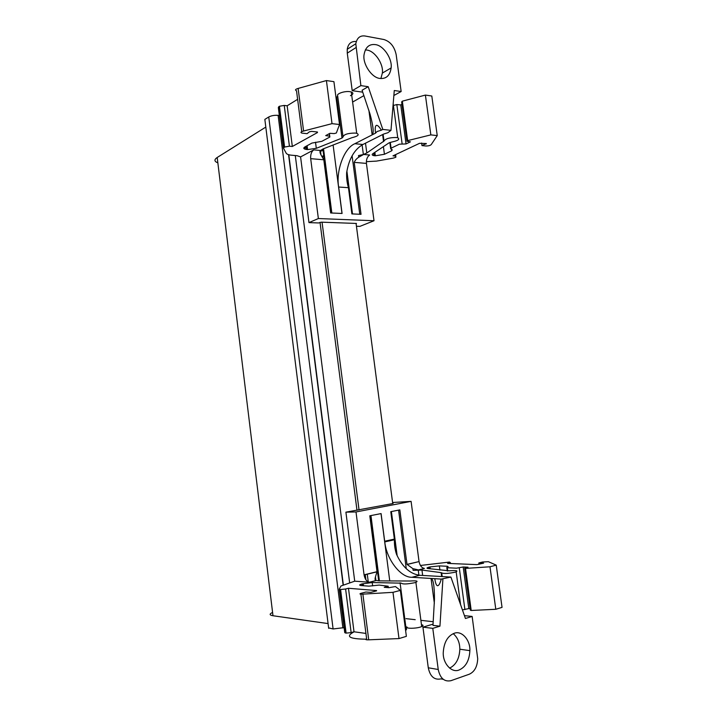 <?xml version="1.0" encoding="UTF-8"?>
<svg xmlns="http://www.w3.org/2000/svg" width="717" height="717" viewBox="0 0 717 717"><rect width="100%" height="100%" fill="white"/><g stroke="black" fill="none" stroke-linecap="round" stroke-linejoin="round"><path stroke-width="1.08" d="M342.95 136.302L337.671 95.872C336.067 93.793 344.698 90.808 349.914 91.677L351.285 91.973C353.66 92.968 353.373 94.205 350.443 95.693M335.977 97.404L336.632 97.118L341.982 138.076L343.04 136.965C343.757 134.42 347.87 133.12 355.363 133.066L356.734 133.317C359.656 134.742 358.043 136.203 351.904 137.7L323.089 148.93L320.409 150.552L320.678 152.425L319.952 151.681M383.12 134.321L384.016 141.043C385.495 138.686 389.6 137.503 396.313 137.503L397.747 137.789C400.113 139.259 398.105 140.675 391.733 142.038L388.946 142.925L372.948 153.617C371.63 154.567 371.953 155.248 373.916 155.643L375.332 155.786L374.874 152.327M380.888 78.538L382.358 73.08C383.747 64.243 374.91 50.844 366.79 50.047L365.329 49.885M375.457 44.624C383.613 45.467 392.504 59.036 391.123 67.954C390.003 75.509 386.293 79.004 379.983 78.44C371.684 77.875 362.327 63.661 364.084 54.51C365.473 47.116 369.264 43.827 375.457 44.624M449.595 668.127C455.949 665 459.364 658.699 459.839 649.217C459.785 642.602 457.571 637.413 453.207 633.658M454.264 633.272C461.757 630.216 470.406 640.111 469.877 650.642C469.357 660.545 465.79 666.98 459.176 669.956C451.611 673.38 442.506 663.162 443.276 652.21C444.02 642.235 447.686 635.925 454.264 633.272M422.931 627.16L432.781 628.352L438.23 669.49L428.282 667.796L422.931 627.16L433.059 624.131M438.23 669.49C440.13 678.282 444.361 682.01 450.921 680.693L469.285 674.222C474.52 671.811 477.334 666.649 477.71 658.717L472.144 616.441L465.432 618.475L450.903 577.068L441.26 579.085C440.023 583.53 438.795 585.735 437.576 585.717C436.366 585.565 435.434 583.217 434.789 578.682L431.051 578.458C433.301 579.166 434.439 586.067 434.475 599.161L432.978 625.367L439.942 626.183L432.781 628.352M472.144 616.441L464.446 615.652M428.282 667.796C430.137 676.543 434.35 680.236 440.91 678.882L443.16 679.286M393.866 95.504L401.153 91.516L396.187 54.761C394.458 46.641 390.371 41.559 383.909 39.525L365.034 36.002C360.042 35.321 356.967 37.911 355.802 43.755L360.884 85.619L368.206 86.694L362.076 90.234L370.035 114.075C373.324 126.353 374.023 133.29 372.15 134.877L368.87 110.212M368.206 86.694L382.806 129.427L390.98 130.351L394.278 90.512L401.153 91.516M360.884 85.619L352.217 90.683L347.27 53.148L355.856 47.663M362.739 92.17L352.217 90.683M356.277 41.532C351.249 41.057 348.229 43.638 347.225 49.285L347.27 53.148M388.354 587.635L388.166 586.201L384.222 587.322L388.919 587.68L395.461 586.56L400.364 590.387L406.369 636.346L399.002 638.578L392.979 592.332L400.364 590.387M392.979 592.332L362.874 594.133C359.889 594.294 359.208 594.034 360.803 593.371L365.849 592.054L370.868 592.359L376.604 590.862M496.236 565.13L489.98 566.78L495.797 609.28L502.043 607.389L496.236 565.13L488.376 561.689L482.559 562.003L478.822 562.962L483.643 563.159L476.868 564.629L447.623 563.392L450.401 562.684L449.496 562.056L420.413 565.471M478.822 562.962L479.019 564.369M470.155 608.724L468.801 608.599L463.182 566.995L468.022 567.21L464.679 568.187L465.521 568.402L471.212 610.481L470.352 610.176L464.706 568.393M439.942 626.183L442.891 579.184M406.915 140.908L401.645 101.931L402.336 101.169L407.668 140.613L406.969 141.294L410.42 141.841L406.037 143.938L400.758 104.915L401.968 104.279M421.632 143.033L421.981 145.596L425.79 145.99C428.569 145.999 430.397 145.497 431.284 144.502L437.245 135.612L431.804 96.006L425.396 95.074L430.845 134.886L437.245 135.612M395.614 154.603L395.82 156.118L392.988 155.84L419.553 143.319L426.364 143.552L421.981 145.596M301.749 131.605L296.524 90.772C294.804 90.028 295.341 89.249 298.129 88.433L303.587 131.023C300.773 131.794 300.226 132.484 301.938 133.111L307.064 133.667L309.448 131.794L311.59 131.372L317.389 131.991L317.488 132.546L292.33 146.483L287.159 105.784L297.618 99.322M339.517 124.507L332.016 123.656L326.414 80.564L333.925 81.666L339.517 124.507L336.363 133.004L334.203 133.595L329.928 133.308L325.715 135.603L329.748 136.203L329.874 137.01L321.825 141.339L311.958 143.068L305.021 146.842C303.103 148.06 303.479 148.921 306.15 149.432L307.584 149.575L307.091 145.721M388.166 586.201L379.159 585.09L368.897 586.148L361.162 585.556C359.002 585.305 359.208 584.776 361.789 583.979L372.213 582.536L401.377 583.163C402.613 584.346 407.005 584.212 414.551 582.742L415.878 582.338C418.531 581.012 416.613 580.573 410.133 581.012L378.908 580.878L375.394 580.313M346.105 633.111L351.133 632.609L345.603 588.998L340.593 589.535L346.105 633.111L345.451 633.012L339.948 589.473L340.593 589.535M462.429 609.898L468.801 608.599M463.182 566.995L456.496 568.187L447.283 567.747L447.704 570.947M447.283 567.747L446.808 567.497L448.152 566.672L447.363 566.269L439.369 565.901L439.924 570.087M430.191 568.814L429.94 566.923L429.151 567.12L429.358 568.706M418.477 569.934L413.126 570.373L412.893 568.644L406.996 564.387L419.051 561.581C419.902 565.614 421.686 567.9 424.419 568.447L418.477 569.934L412.893 568.644M450.903 577.068L419.768 575.276L411.908 577.275C400.453 577.723 386.409 558.928 384.769 541.9L381.085 513.578L369.793 515.801L377.017 571.682L375.448 576.889C374.857 578.933 374.982 580.178 375.807 580.618L369.363 582.231C366.701 581.612 364.935 579.193 364.084 574.971L355.999 511.956L411.092 501.371L419.033 561.456M434.789 578.682L441.26 579.085M375.448 576.889L375.789 579.524L375.224 579.999M384.679 541.236L394.368 539.103L390.783 511.669L399.835 509.877L406.996 564.387M390.98 130.351L387.87 132.726L383.649 134.052L362.874 144.502C354.332 149.521 348.928 158.914 346.643 172.68C346.436 178.049 347.037 183.05 348.453 187.675L338.648 187.038C335.78 170.951 344.124 148.034 354.888 143.705L375.511 133.156C374.955 128.657 375.206 126.084 376.282 125.43C377.402 124.928 379.087 126.515 381.336 130.18L377.088 131.525L375.511 133.156M400.758 104.915L396.824 104.565L393.4 105.462M390.281 142.351L391.061 148.204L399.414 144.18L406.037 143.938M383.407 146.626L384.429 154.28L391.688 150.803L392.262 149.808L390.711 148.813L391.061 148.204M395.82 156.118L395.829 157.265L393.185 158.143L376.533 161.101L366.351 161.684M363.627 154.46L358.733 157.202L358.518 155.571L363.627 154.46L369.667 155.015C367.256 156.629 366.181 159.425 366.432 163.404L354.216 162.365L361.036 214.311L351.877 213.908L348.453 187.675M284.013 147.352L278.859 106.627L279.433 106.268L284.595 147.03L283.466 148.15L286.191 153.196C286.809 154.209 288.566 154.881 291.469 155.204L297.062 155.697L300.584 156.906L313.777 149.88L320.311 150.48C319.683 151.421 319.907 152.9 321.001 154.917L320.678 152.425M284.595 147.03L289.417 146.205L284.237 105.426L279.433 106.268M382.806 129.427L381.336 130.18M356.448 226.267L359.844 226.384L374.014 220.737L318.366 218.542L310.685 158.663C310.416 154.505 311.447 151.583 313.777 149.88M338.648 187.038L342.081 213.469L330.671 212.967L323.806 159.783L321.001 154.917M358.733 157.202C356.618 158.565 355.112 160.285 354.216 162.365M421.462 624.704C423.469 625.081 423.559 625.708 421.713 626.586L420.386 627.052C415.304 628.657 405.939 628.684 407.122 627.115L405.087 626.559M400.077 582.787L405.804 626.595M372.652 585.888L372.213 582.536M360.911 594.196L366.611 638.757C365.025 639.555 365.724 639.914 368.717 639.815L362.874 594.133M365.93 633.434L354.01 631.785L351.133 632.609M354.01 631.785L348.48 588.272L376.559 590.566M345.603 588.998L348.48 588.272M339.258 589.293L344.734 632.6L345.451 633.012M369.363 582.231L354.718 581.182L340.987 585.986L339.24 589.168L339.948 589.473M375.977 563.67L376.506 564.019M429.94 566.923L439.369 565.901M460.574 604.61L456.164 571.843C458.217 570.607 455.913 570.266 449.236 570.822L427.995 568.527C426.481 568.285 426.669 567.873 428.551 567.281L429.151 567.12M413.126 570.373L421.954 570.06L441.125 572.641L441.699 572.874L442.192 576.567M441.125 572.641L441.645 576.531M456.155 571.843L454.775 572.274C448.035 573.609 443.671 573.806 441.699 572.874M489.98 566.78L465.521 568.402M422.663 575.446L421.954 570.06M394.368 539.103L394.44 539.767C394.225 544.544 394.906 549.374 396.501 554.259C402.354 566.995 410.106 573.994 419.768 575.276M434.359 603.338L431.051 578.458L411.908 577.275M376.604 568.545L377.097 568.572M375.789 579.524L375.287 580.134M374.014 220.737L366.432 163.404M411.092 501.371L392.593 502.509M384.016 141.043L366.799 153.008L363.376 154.505L362.112 144.915M366.799 153.008L365.5 143.176M382.627 134.563L383.577 141.652M384.429 154.28L375.332 155.786M358.518 155.571L363.376 154.505M407.668 140.613L430.845 134.886M278.859 106.627L278.33 107.523L283.439 147.917M284.237 105.426L287.159 105.784M292.33 146.483L289.417 146.205M341.982 138.076L316.305 148.329L307.584 149.575M316.305 148.329L315.525 142.226M336.632 97.118L337.716 96.221M303.587 131.023L332.016 123.656M381.014 513.596L389.761 580.958M433.211 621.729L420.888 620.33M415.215 619.685L406.01 618.646M399.002 638.578L368.717 639.815M495.797 609.28L471.212 610.481M322.327 157.148L323.833 156.387M371.881 522.729L370.626 522.218M377.142 563.454L375.878 562.872M372.051 533.305L373.181 532.794M330.949 212.985L331.756 212.313M330.797 204.901L329.632 204.892M325.993 176.74L327.024 175.719M354.718 581.182L345.908 512.162L355.999 511.956M393.131 503.495L345.908 512.162M318.366 218.542L308.973 222.611L318.707 222.96L321.422 222.162L356.474 223.453M308.973 222.611L300.584 156.906M295.296 155.544L349.672 582.948M359.047 510.011L322.058 222.18M402.336 101.169L425.396 95.074M298.129 88.433L326.414 80.564M333.1 144.951L342 213.469M352.612 102.047L363.913 95.621M321.897 156.494L323.726 155.544M370.286 519.61L371.63 520.775M373.297 533.708L372.257 534.882M375.511 560.031L376.864 561.277M327.373 178.434L326.432 180.092M329.524 204.04L330.77 204.677M306.383 147.119L303.865 148.482M365.912 579.811L365.231 574.55M356.985 510.316L320.024 222.315M356.071 223.426L392.728 503.576M367.256 574.057L368.269 581.944M279.334 115.491L278.115 115.356C274.45 115.096 271.331 115.643 268.75 116.979L264.842 119.398L264.94 120.151M328.61 627.877L333.1 628.961L344.106 627.635M265.81 127.088L217.197 157.48C214.016 159.649 214.24 161.442 217.851 162.858M272.585 612.435C269.225 614.021 269.359 615.123 272.989 615.742L328.072 623.584M319.997 151.448L323.053 150.364M354.153 631.802C345.218 636.481 349.107 638.946 365.813 639.188M426.023 144.09L425.943 143.481M362.318 583.844L362.551 585.664M363.474 585.735L363.196 583.62M387.996 586.255L388.175 587.626M450.151 563.499L450.061 562.782M464.912 609.62L459.283 567.9M446.834 567.685L447.274 570.956M398.58 510.128L406.27 568.733M364.066 574.837L377.017 571.682M374.14 152.82L374.525 155.714M402.103 143.696L396.824 104.565M389.869 142.486L390.666 148.473M395.461 156.073L395.291 154.755M329.255 133.676L329.578 136.176M306.258 146.169L306.688 149.495M323.806 159.783L310.685 158.663M352.092 155.777L359.764 214.258M379.392 580.878L370.958 515.577M447.471 567.084L447.363 566.269M418.217 569.961L418.907 575.204M397.164 555.738L391.392 511.544M352.495 213.935L346.894 171.085M391.688 150.803L391.482 149.306M325.554 173.335L326.029 173.371M317.416 132L317.488 132.546M331.846 213.021L323.537 148.751M354.888 143.705L362.874 144.502M405.177 627.258C406.862 628.164 407.005 629.257 405.607 630.548L405.329 628.388M405.598 630.485C407.005 629.168 406.853 628.056 405.168 627.151M264.842 119.398L328.673 628.343M268.75 116.979L333.1 628.961M278.115 115.356L342.896 627.975M288.566 154.657L343.084 584.749M272.989 615.742L217.197 157.48M351.285 91.973L356.734 133.317M393.176 103.795L397.756 137.781M391.115 67.954L382.358 73.08M469.877 650.642L459.839 649.217M355.811 43.755L347.225 49.285M450.518 563.517L450.401 562.684M407.014 564.512L419.051 561.581M377.025 571.816L364.084 574.971M378.684 580.869L370.268 515.711M361.995 585.628L361.789 583.979M428.73 568.617L428.551 567.281M391.15 511.588L396.824 554.985M384.769 541.9L394.44 539.767M346.759 171.901L352.253 213.926M373.593 153.187L373.916 155.643M329.417 133.586L329.748 136.203M305.765 146.438L306.15 149.432M322.883 149.011L331.146 212.994M421.713 626.586L415.887 582.338M343.318 584.66L288.808 154.729"/></g></svg>
